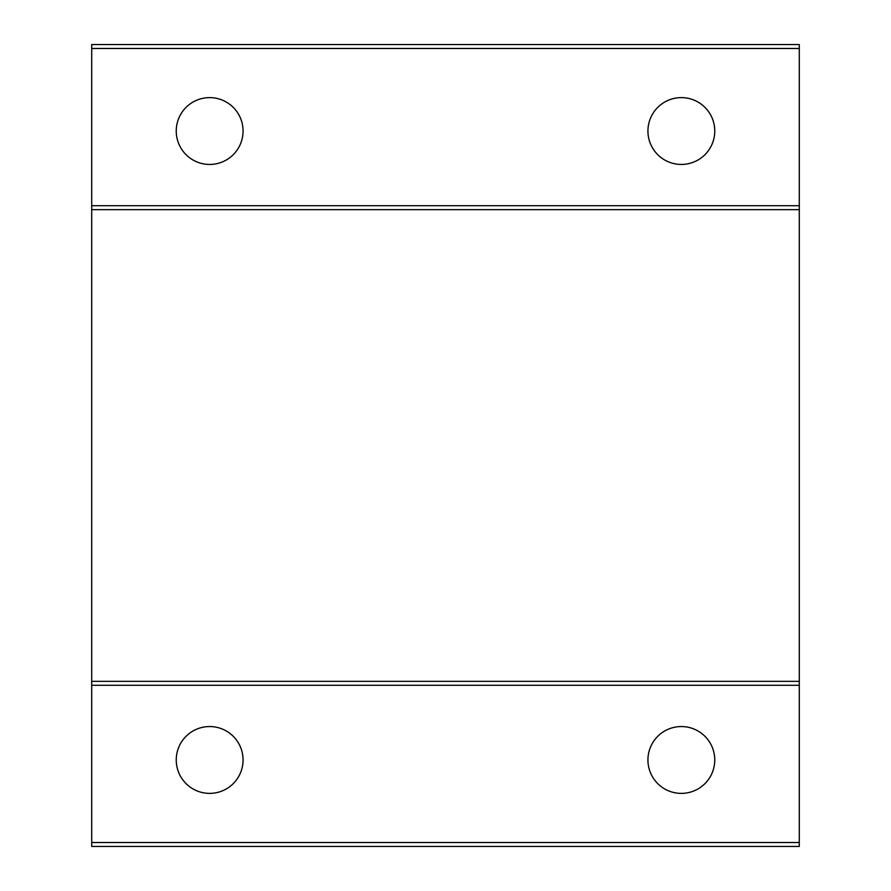 <?xml version="1.0" encoding="UTF-8"?>
<svg xmlns="http://www.w3.org/2000/svg" width="891" height="891" viewBox="0 0 891 891"><rect width="100%" height="100%" fill="white"/><g stroke="black" fill="none" stroke-linecap="round" stroke-linejoin="round"><path stroke-width="1.34" d="M681.348 97.62A33.413 33.413 0 0 0 647.935 131.033A33.413 33.413 0 0 0 681.348 164.445A33.413 33.413 0 0 0 714.76 131.033A33.413 33.413 0 0 0 681.348 97.62M209.652 97.62A33.413 33.413 0 0 0 176.24 131.033A33.413 33.413 0 0 0 209.652 164.445A33.413 33.413 0 0 0 243.065 131.033A33.413 33.413 0 0 0 209.652 97.62M681.348 726.555A33.413 33.413 0 0 0 647.935 759.967A33.413 33.413 0 0 0 681.348 793.38A33.413 33.413 0 0 0 714.76 759.967A33.413 33.413 0 0 0 681.348 726.555M209.652 726.555A33.413 33.413 0 0 0 176.24 759.967A33.413 33.413 0 0 0 209.652 793.38A33.413 33.413 0 0 0 243.065 759.967A33.413 33.413 0 0 0 209.652 726.555M91.717 846.45L799.283 846.45L799.283 842.518L91.717 842.518L91.717 846.45M91.717 48.482L799.283 48.482L799.283 44.55L91.717 44.55L91.717 685.279L799.283 685.279L799.283 842.518M91.717 685.279L91.717 842.518M91.717 681.348L799.283 681.348L799.283 685.279M91.717 209.652L799.283 209.652L799.283 681.348M91.717 205.721L799.283 205.721L799.283 209.652M799.283 48.482L799.283 205.721"/></g></svg>
